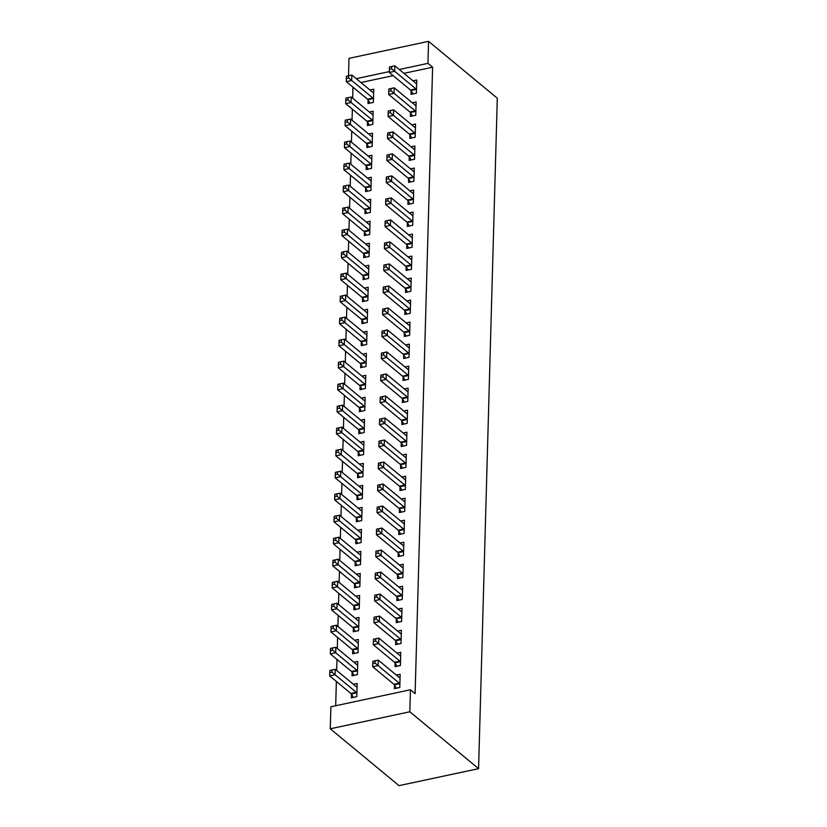 <?xml version="1.0" encoding="UTF-8"?>
<svg xmlns="http://www.w3.org/2000/svg" width="827" height="827" viewBox="0 0 827 827"><rect width="100%" height="100%" fill="white"/><g stroke="black" fill="none" stroke-linecap="round" stroke-linejoin="round"><path stroke-width="1.24" d="M352.964 87.166L352.653 98.206M352.354 109.174L352.044 120.215M351.733 131.193L351.423 142.223M351.124 153.202L350.813 164.232M350.503 175.21L350.193 186.251M349.893 197.219L349.583 208.259M349.273 219.227L348.963 230.268M348.663 241.236L348.353 252.276M348.043 263.255L347.743 274.285M347.433 285.263L347.123 296.304M346.813 307.272L346.513 318.312M346.203 329.28L345.893 340.321M345.583 351.289L345.283 362.329M344.973 373.297L344.663 384.338M344.363 395.316L344.053 406.346M343.743 417.325L343.432 428.365M343.133 439.333L342.823 450.374M342.512 461.342L342.202 472.382M341.902 483.35L341.592 494.391M341.282 505.359L340.972 516.399M340.672 527.378L340.362 538.408M340.052 549.386L339.742 560.427M339.442 571.395L339.132 582.435M338.822 593.404L338.512 604.444M338.212 615.412L337.902 626.452M337.592 637.421L337.282 648.461M336.982 659.439L336.672 670.47M336.362 681.448L335.69 705.741M348.518 75.712L349.004 58.345L428.562 41.35L427.952 63.359L399.265 69.489M403.927 73.345L432.604 67.214L415.113 693.626L410.45 689.77L330.893 706.765L330.273 728.783L399.007 785.65L478.575 768.655L497.296 98.217L428.562 41.35M367.488 122.003L367.384 125.559L372.76 124.412L373.132 111.211L369.349 112.017M410.492 112.813L410.399 116.38L415.774 115.232L416.136 102.021L412.353 102.827M366.258 166.02L366.154 169.587L371.53 168.429L371.902 155.228L368.118 156.034M409.262 156.83L409.169 160.397L414.544 159.249L414.906 146.038L411.122 146.855M365.027 210.037L364.934 213.604L370.31 212.456L370.672 199.245L366.888 200.062M408.031 200.858L407.938 204.414L413.314 203.266L413.676 190.065L409.892 190.872M363.797 254.065L363.704 257.621L369.08 256.473L369.442 243.272L365.658 244.079M406.801 244.875L406.708 248.441L412.084 247.294L412.446 234.082L408.662 234.889M362.567 298.082L362.474 301.648L367.85 300.501L368.211 287.289L364.428 288.096M405.571 288.892L405.478 292.458L410.854 291.311L411.215 278.099L407.432 278.916M361.337 342.099L361.244 345.665L366.619 344.518L366.981 331.307L363.198 332.123M404.341 332.919L404.248 336.475L409.623 335.328L409.996 322.127L406.202 322.933M360.107 386.126L360.014 389.682L365.389 388.535L365.751 375.334L361.968 376.14M403.111 376.936L403.018 380.503L408.393 379.355L408.765 366.144L404.972 366.95M358.877 430.143L358.784 433.71L364.159 432.562L364.521 419.351L360.737 420.157M401.891 420.953L401.788 424.52L407.163 423.372L407.535 410.161L403.741 410.978M357.646 474.16L357.553 477.727L362.929 476.579L363.301 463.368L359.507 464.185M400.661 464.981L400.557 468.537L405.933 467.389L406.305 454.188L402.511 454.995M356.427 518.188L356.323 521.744L361.699 520.596L362.071 507.396L358.277 508.202M399.431 508.998L399.327 512.564L404.703 511.417L405.075 498.205L401.291 499.012M355.197 562.205L355.093 565.771L360.469 564.624L360.841 551.413L357.047 552.219M398.2 553.015L398.097 556.581L403.473 555.434L403.845 542.223L400.061 543.039M353.966 606.222L353.863 609.788L359.238 608.641L359.611 595.43L355.827 596.246M396.97 597.042L396.867 600.598L402.242 599.451L402.615 586.25L398.831 587.056M352.736 650.249L352.633 653.806L358.008 652.658L358.38 639.457L354.597 640.263M395.74 641.059L395.637 644.626L401.012 643.478L401.384 630.267L397.601 631.073M351.506 694.266L351.403 697.833L356.778 696.685L357.15 683.474L353.367 684.28M394.51 685.076L394.407 688.643L399.782 687.495L400.154 674.284L396.371 675.101M393.145 75.65L360.923 82.524M395.12 663.068L395.027 666.634L400.402 665.487L400.764 652.276L396.981 653.092M352.116 672.258L352.023 675.824L357.398 674.667L357.76 661.466L353.977 662.272M396.35 619.051L396.257 622.617L401.633 621.459L401.994 608.258L398.211 609.065M353.346 628.241L353.253 631.797L358.629 630.65L358.99 617.449L355.207 618.255M397.58 575.034L397.487 578.59L402.863 577.442L403.225 564.241L399.441 565.048M354.576 584.213L354.473 587.78L359.859 586.632L360.221 573.421L356.437 574.227M398.81 531.006L398.717 534.573L404.093 533.425L404.455 520.214L400.671 521.031M355.806 540.196L355.703 543.763L361.079 542.605L361.451 529.404L357.667 530.21M400.041 486.989L399.937 490.556L405.323 489.398L405.685 476.197L401.901 477.003M357.037 496.179L356.933 499.735L362.309 498.588L362.681 485.387L358.897 486.193M401.271 442.972L401.167 446.528L406.543 445.381L406.915 432.18L403.131 432.986M358.267 452.152L358.163 455.718L363.539 454.571L363.911 441.36L360.127 442.166M402.501 398.945L402.398 402.511L407.773 401.364L408.145 388.152L404.362 388.959M359.497 408.135L359.394 411.691L364.769 410.543L365.141 397.342L361.358 398.149M403.731 354.928L403.628 358.484L409.003 357.336L409.375 344.135L405.592 344.942M360.727 364.107L360.624 367.674L365.999 366.526L366.371 353.325L362.588 354.132M404.961 310.9L404.858 314.467L410.233 313.319L410.605 300.118L406.822 300.925M361.957 320.09L361.854 323.657L367.229 322.509L367.601 309.298L363.818 310.104M406.191 266.883L406.088 270.45L411.464 269.302L411.836 256.091L408.052 256.897M363.187 276.073L363.084 279.629L368.46 278.482L368.832 265.281L365.048 266.087M407.422 222.866L407.318 226.422L412.694 225.275L413.066 212.074L409.282 212.88M364.418 232.046L364.314 235.612L369.69 234.465L370.062 221.264L366.278 222.07M408.652 178.839L408.548 182.405L413.924 181.258L414.296 168.057L410.512 168.863M365.648 188.029L365.544 191.595L370.92 190.448L371.292 177.236L367.498 178.043M409.882 134.822L409.778 138.388L415.154 137.241L415.526 124.029L411.743 124.836M366.878 144.012L366.774 147.568L372.15 146.42L372.522 133.219L368.728 134.026M411.112 90.805L411.009 94.361L416.384 93.213L416.756 80.012L412.973 80.819M368.108 99.984L368.005 103.551L373.38 102.403L373.752 89.192L369.958 90.009M389.331 71.608L356.261 78.668M432.604 67.214L427.952 63.359M410.45 689.77L409.83 711.789L478.575 768.655M330.273 728.783L409.83 711.789M396.433 688.209L394.345 684.808A2.45 1.075 77.9 0 0 393.91 684.291L372.708 666.748L372.863 661.249L378.239 660.101L399.441 677.644A2.45 1.075 77.9 0 0 399.875 677.84L400.051 677.851M375.065 660.835L378.239 660.101L378.084 665.601L372.708 666.748L372.853 663.502L375.003 663.037L375.065 660.835L372.915 661.3L372.853 663.502M399.886 683.929L399.72 683.66A2.45 1.075 77.9 0 0 399.286 683.143L375.003 663.037M357.047 687.041L356.871 687.03A2.45 1.075 -102.1 0 1 356.437 686.823L335.235 669.281L335.08 674.78L329.704 675.938L350.906 693.481A2.45 1.075 -102.1 0 1 351.341 693.998L353.429 697.399M329.849 672.682L329.704 675.938L329.859 670.428L335.235 669.281L329.911 670.48L329.849 672.682L331.999 672.227L332.061 670.025M331.999 672.227L356.282 692.333A2.45 1.075 -102.1 0 1 356.716 692.85L356.882 693.119M397.053 666.2L394.955 662.799A2.45 1.075 77.9 0 0 394.531 662.282L373.318 644.74L373.473 639.23L378.849 638.082L400.051 655.625A2.45 1.075 77.9 0 0 400.495 655.832L400.671 655.842M375.675 638.826L378.849 638.082L378.694 643.592L373.318 644.74L373.463 641.494L375.613 641.028L375.675 638.826L373.525 639.292L373.463 641.494M400.495 661.92L400.33 661.652A2.45 1.075 77.9 0 0 399.906 661.135L375.613 641.028M397.663 644.192L395.575 640.791A2.45 1.075 77.9 0 0 395.141 640.274L373.938 622.731L374.093 617.221L379.469 616.074L400.671 633.616A2.45 1.075 77.9 0 0 401.105 633.823L401.281 633.833M376.295 616.818L379.469 616.074L379.314 621.584L373.938 622.731L374.083 619.475L376.233 619.02L376.295 616.818L374.145 617.273L374.083 619.475M401.116 639.912L400.95 639.643A2.45 1.075 77.9 0 0 400.516 639.126L376.233 619.02M357.667 665.032L357.491 665.011A2.45 1.075 -102.1 0 1 357.047 664.815L335.845 647.272L335.69 652.772L330.314 653.919L351.516 671.462A2.45 1.075 -102.1 0 1 351.951 671.989L354.049 675.39M330.459 650.673L330.314 653.919L330.469 648.42L335.845 647.272L330.521 648.471L330.459 650.673L332.609 650.218L332.671 648.017M332.609 650.218L356.892 670.315A2.45 1.075 -102.1 0 1 357.326 670.842L357.491 671.111M358.277 643.013L358.101 643.003A2.45 1.075 -102.1 0 1 357.667 642.806L336.465 625.264L336.31 630.763L330.934 631.911L352.137 649.453A2.45 1.075 -102.1 0 1 352.571 649.97L354.659 653.371M331.079 628.665L330.934 631.911L331.089 626.411L336.465 625.264L331.141 626.463L331.079 628.665L333.229 628.21L333.291 626.008M333.229 628.21L357.512 648.306A2.45 1.075 -102.1 0 1 357.946 648.823L358.112 649.102M398.283 622.183L396.185 618.782A2.45 1.075 77.9 0 0 395.751 618.255L374.548 600.712L374.703 595.213L380.079 594.065L401.281 611.608A2.45 1.075 77.9 0 0 401.726 611.815L401.901 611.825M376.905 594.809L380.079 594.065L379.924 599.565L374.548 600.712L374.693 597.466L376.843 597.011L376.905 594.809L374.755 595.264L374.693 597.466M401.726 617.903L401.56 617.635A2.45 1.075 77.9 0 0 401.126 617.107L376.843 597.011M398.893 600.164L396.805 596.763A2.45 1.075 77.9 0 0 396.371 596.246L375.169 578.704L375.324 573.204L380.699 572.057L401.901 589.599A2.45 1.075 77.9 0 0 402.335 589.796L402.511 589.806M377.525 572.801L380.699 572.057L380.544 577.556L375.169 578.704L375.313 575.458L377.463 575.003L377.525 572.801L375.375 573.256L375.313 575.458M402.346 595.895L402.18 595.616A2.45 1.075 77.9 0 0 401.746 595.099L377.463 575.003M358.897 621.005L358.722 620.994A2.45 1.075 -102.1 0 1 358.277 620.798L337.075 603.255L336.92 608.755L331.544 609.902L352.747 627.445A2.45 1.075 -102.1 0 1 353.181 627.962L355.279 631.363M331.689 606.656L331.544 609.902L331.699 604.403L337.075 603.255L331.751 604.454L331.689 606.656L333.839 606.191L333.901 603.989M333.839 606.191L358.122 626.297A2.45 1.075 -102.1 0 1 358.556 626.814L358.722 627.083M359.507 598.996L359.332 598.986A2.45 1.075 -102.1 0 1 358.897 598.789L337.695 581.247L337.54 586.746L332.165 587.894L353.367 605.436A2.45 1.075 -102.1 0 1 353.791 605.953L355.889 609.354M332.309 584.648L332.165 587.894L332.32 582.394L337.695 581.247L332.371 582.446L332.309 584.648L334.459 584.182L334.522 581.981M334.459 584.182L358.742 604.289A2.45 1.075 -102.1 0 1 359.166 604.806L359.342 605.075M399.513 578.156L397.415 574.755A2.45 1.075 77.9 0 0 396.981 574.238L375.778 556.695L375.934 551.196L381.309 550.048L402.511 567.591A2.45 1.075 77.9 0 0 402.956 567.787L403.131 567.798M378.135 550.782L381.309 550.048L381.154 555.548L375.778 556.695L375.923 553.449L378.073 552.984L378.135 550.782L375.985 551.247L375.923 553.449M402.956 573.876L402.79 573.607A2.45 1.075 77.9 0 0 402.356 573.09L378.073 552.984M360.127 576.988L359.952 576.977A2.45 1.075 -102.1 0 1 359.507 576.77L338.305 559.228L338.15 564.738L332.774 565.885L353.977 583.428A2.45 1.075 -102.1 0 1 354.411 583.945L356.509 587.346M332.919 562.629L332.774 565.885L332.93 560.375L338.305 559.228L332.981 560.437L332.919 562.629L335.069 562.174L335.131 559.972M335.069 562.174L359.352 582.28A2.45 1.075 -102.1 0 1 359.786 582.797L359.952 583.066M400.123 556.147L398.035 552.746A2.45 1.075 77.9 0 0 397.601 552.229L376.399 534.687L376.554 529.187L381.929 528.039L403.131 545.582A2.45 1.075 77.9 0 0 403.566 545.779L403.741 545.789M378.756 528.773L381.929 528.039L381.774 533.539L376.399 534.687L376.543 531.441L378.694 530.975L378.756 528.773L376.605 529.239L376.543 531.441M403.576 551.867L403.411 551.599A2.45 1.075 77.9 0 0 402.976 551.082L378.694 530.975M360.737 554.979L360.562 554.969A2.45 1.075 -102.1 0 1 360.127 554.762L338.925 537.219L338.77 542.719L333.395 543.877L354.597 561.419A2.45 1.075 -102.1 0 1 355.021 561.936L357.119 565.337M333.539 540.62L333.395 543.877L333.55 538.367L338.925 537.219L333.601 538.418L333.539 540.62L335.69 540.165L335.752 537.963M335.69 540.165L359.972 560.272A2.45 1.075 -102.1 0 1 360.396 560.789L360.572 561.057M400.744 534.139L398.645 530.738A2.45 1.075 77.9 0 0 398.211 530.221L377.009 512.678L377.164 507.168L382.539 506.021L403.741 523.563A2.45 1.075 77.9 0 0 404.186 523.77L404.362 523.78M379.366 506.765L382.539 506.021L382.384 511.531L377.009 512.678L377.153 509.422L379.304 508.967L379.366 506.765L377.215 507.23L377.153 509.422M404.186 529.859L404.021 529.59A2.45 1.075 77.9 0 0 403.586 529.073L379.304 508.967M401.353 512.13L399.255 508.729A2.45 1.075 77.9 0 0 398.831 508.212L377.629 490.669L377.784 485.16L383.159 484.012L404.362 501.555A2.45 1.075 77.9 0 0 404.796 501.762L404.972 501.772M379.986 484.756L383.159 484.012L383.004 489.512L377.629 490.669L377.774 487.413L379.924 486.958L379.986 484.756L377.836 485.211L377.774 487.413M404.806 507.85L404.63 507.582A2.45 1.075 77.9 0 0 404.207 507.065L379.924 486.958M401.974 490.122L399.875 486.721A2.45 1.075 77.9 0 0 399.441 486.193L378.239 468.651L378.394 463.151L383.769 462.004L404.972 479.546A2.45 1.075 77.9 0 0 405.416 479.743L405.592 479.763M380.596 462.748L383.769 462.004L383.614 467.503L378.239 468.651L378.384 465.405L380.534 464.95L380.596 462.748L378.446 463.203L378.384 465.405M405.416 485.842L405.251 485.573A2.45 1.075 77.9 0 0 404.817 485.046L380.534 464.95M402.584 468.103L400.485 464.702A2.45 1.075 77.9 0 0 400.061 464.185L378.859 446.642L379.014 441.142L384.39 439.995L405.592 457.538A2.45 1.075 77.9 0 0 406.026 457.734L406.202 457.745M381.216 440.739L384.39 439.995L384.235 445.495L378.859 446.642L379.004 443.396L381.154 442.941L381.216 440.739L379.066 441.194L379.004 443.396M406.036 463.833L405.861 463.554A2.45 1.075 77.9 0 0 405.437 463.037L381.154 442.941M403.204 446.094L401.105 442.693A2.45 1.075 77.9 0 0 400.671 442.176L379.469 424.633L379.624 419.134L385 417.986L406.202 435.529A2.45 1.075 77.9 0 0 406.646 435.726L406.822 435.736M381.826 418.72L385 417.986L384.844 423.486L379.469 424.633L379.614 421.388L381.764 420.922L381.826 418.72L379.676 419.186L379.614 421.388M406.646 441.814L406.481 441.546A2.45 1.075 77.9 0 0 406.047 441.029L381.764 420.922M403.814 424.086L401.715 420.685A2.45 1.075 77.9 0 0 401.291 420.168L380.089 402.625L380.234 397.125L385.609 395.968L406.822 413.521A2.45 1.075 77.9 0 0 407.256 413.717L407.432 413.727M382.446 396.712L385.609 395.968L385.465 401.477L380.089 402.625L380.234 399.379L382.384 398.914L382.446 396.712L380.296 397.177L380.234 399.379M407.266 419.806L407.091 419.537A2.45 1.075 77.9 0 0 406.667 419.02L382.384 398.914M404.434 402.077L402.335 398.676A2.45 1.075 77.9 0 0 401.901 398.159L380.699 380.616L380.854 375.107L386.23 373.959L407.432 391.502A2.45 1.075 77.9 0 0 407.876 391.709L408.042 391.719M383.056 374.703L386.23 373.959L386.075 379.469L380.699 380.616L380.844 377.36L382.994 376.905L383.056 374.703L380.906 375.169L380.844 377.36M407.876 397.797L407.711 397.529A2.45 1.075 77.9 0 0 407.277 397.012L382.994 376.905M405.044 380.069L402.945 376.667A2.45 1.075 77.9 0 0 402.522 376.151L381.319 358.608L381.464 353.098L386.84 351.951L408.052 369.493A2.45 1.075 77.9 0 0 408.486 369.7L408.662 369.71M383.666 352.695L386.84 351.951L386.695 357.45L381.319 358.608L381.464 355.352L383.614 354.897L383.666 352.695L381.516 353.15L381.464 355.352M408.486 375.789L408.321 375.52A2.45 1.075 77.9 0 0 407.897 374.993L383.614 354.897M405.664 358.06L403.566 354.659A2.45 1.075 77.9 0 0 403.131 354.132L381.929 336.589L382.084 331.089L387.46 329.942L408.662 347.485A2.45 1.075 77.9 0 0 409.107 347.681L409.272 347.702M384.286 330.686L387.46 329.942L387.305 335.442L381.929 336.589L382.074 333.343L384.224 332.888L384.286 330.686L382.136 331.141L382.074 333.343M409.107 353.78L408.941 353.511A2.45 1.075 77.9 0 0 408.507 352.984L384.224 332.888M361.358 532.97L361.182 532.95A2.45 1.075 -102.1 0 1 360.737 532.753L339.535 515.211L339.38 520.71L334.005 521.858L355.207 539.4A2.45 1.075 -102.1 0 1 355.641 539.928L357.74 543.329M334.149 518.612L334.005 521.858L334.16 516.358L339.535 515.211L334.211 516.41L334.149 518.612L336.3 518.157L336.362 515.955M336.3 518.157L360.582 538.253A2.45 1.075 -102.1 0 1 361.017 538.78L361.182 539.049M361.968 510.952L361.792 510.941A2.45 1.075 -102.1 0 1 361.358 510.745L340.145 493.202L340 498.702L334.625 499.849L355.827 517.392A2.45 1.075 -102.1 0 1 356.251 517.909L358.349 521.31M334.77 496.603L334.625 499.849L334.77 494.35L340.145 493.202L334.832 494.401L334.77 496.603L336.92 496.148L336.982 493.946M336.92 496.148L361.203 516.244A2.45 1.075 -102.1 0 1 361.626 516.761L361.802 517.04M362.577 488.943L362.412 488.933A2.45 1.075 -102.1 0 1 361.968 488.736L340.765 471.194L340.61 476.693L335.235 477.841L356.437 495.383A2.45 1.075 -102.1 0 1 356.871 495.9L358.97 499.301M335.38 474.595L335.235 477.841L335.39 472.341L340.765 471.194L335.442 472.393L335.38 474.595L337.53 474.129L337.592 471.928M337.53 474.129L361.812 494.236A2.45 1.075 -102.1 0 1 362.247 494.753L362.412 495.022M363.198 466.935L363.022 466.924A2.45 1.075 -102.1 0 1 362.588 466.728L341.375 449.175L341.231 454.685L335.855 455.832L357.057 473.375A2.45 1.075 -102.1 0 1 357.481 473.892L359.58 477.293M336 452.586L335.855 455.832L336 450.333L341.375 449.175L336.051 450.384L336 452.586L338.15 452.121L338.202 449.919M338.15 452.121L362.433 472.227A2.45 1.075 -102.1 0 1 362.857 472.744L363.022 473.013M363.808 444.926L363.642 444.916A2.45 1.075 -102.1 0 1 363.198 444.709L341.996 427.166L341.84 432.676L336.465 433.824L357.667 451.366A2.45 1.075 -102.1 0 1 358.101 451.883L360.2 455.284M336.61 430.567L336.465 433.824L336.62 428.314L341.996 427.166L336.672 428.376L336.61 430.567L338.76 430.112L338.822 427.91M338.76 430.112L363.043 450.219A2.45 1.075 -102.1 0 1 363.477 450.736L363.642 451.004M364.428 422.917L364.252 422.907A2.45 1.075 -102.1 0 1 363.808 422.7L342.605 405.158L342.461 410.657L337.085 411.815L358.287 429.358A2.45 1.075 -102.1 0 1 358.711 429.875L360.81 433.276M337.22 408.559L337.085 411.815L337.23 406.305L342.605 405.158L337.282 406.357L337.22 408.559L339.37 408.104L339.432 405.902M339.37 408.104L363.663 428.2A2.45 1.075 -102.1 0 1 364.087 428.727L364.252 428.996M365.038 400.909L364.862 400.888A2.45 1.075 -102.1 0 1 364.428 400.692L343.226 383.149L343.071 388.649L337.695 389.796L358.897 407.339A2.45 1.075 -102.1 0 1 359.332 407.866L361.43 411.267M337.84 386.55L337.695 389.796L337.85 384.297L343.226 383.149L337.902 384.348L337.84 386.55L339.99 386.095L340.052 383.893M339.99 386.095L364.273 406.191A2.45 1.075 -102.1 0 1 364.707 406.708L364.872 406.987M365.658 378.89L365.482 378.88A2.45 1.075 -102.1 0 1 365.038 378.683L343.836 361.141L343.681 366.64L338.305 367.788L359.518 385.33A2.45 1.075 -102.1 0 1 359.941 385.847L362.04 389.248M338.45 364.542L338.305 367.788L338.46 362.288L343.836 361.141L338.512 362.34L338.45 364.542L340.6 364.076L340.662 361.885M340.6 364.076L364.893 384.183A2.45 1.075 -102.1 0 1 365.317 384.7L365.482 384.979M366.268 356.882L366.092 356.871A2.45 1.075 -102.1 0 1 365.658 356.675L344.456 339.132L344.301 344.632L338.925 345.779L360.127 363.322A2.45 1.075 -102.1 0 1 360.562 363.839L362.65 367.24M339.07 342.533L338.925 345.779L339.08 340.279L344.456 339.132L339.132 340.331L339.07 342.533L341.22 342.068L341.282 339.866M341.22 342.068L365.503 362.174A2.45 1.075 -102.1 0 1 365.937 362.691L366.103 362.96M406.274 336.041L404.176 332.64A2.45 1.075 77.9 0 0 403.752 332.123L382.55 314.58L382.694 309.081L388.07 307.933L409.272 325.476A2.45 1.075 77.9 0 0 409.716 325.673L409.892 325.683M384.896 308.678L388.07 307.933L387.925 313.433L382.55 314.58L382.684 311.334L384.834 310.88L384.896 308.678L382.746 309.133L382.684 311.334M409.716 331.772L409.551 331.493A2.45 1.075 77.9 0 0 409.127 330.976L384.834 310.88M366.888 334.873L366.712 334.863A2.45 1.075 -102.1 0 1 366.268 334.656L345.066 317.113L344.911 322.623L339.535 323.77L360.737 341.313A2.45 1.075 -102.1 0 1 361.172 341.83L363.27 345.231M339.68 320.525L339.535 323.77L339.69 318.271L345.066 317.113L339.742 318.323L339.68 320.525L341.83 320.059L341.892 317.857M341.83 320.059L366.123 340.166A2.45 1.075 -102.1 0 1 366.547 340.683L366.712 340.951M406.894 314.033L404.796 310.632A2.45 1.075 77.9 0 0 404.362 310.115L383.159 292.572L383.315 287.072L388.69 285.925L409.892 303.468A2.45 1.075 77.9 0 0 410.326 303.664L410.502 303.674M385.516 286.659L388.69 285.925L388.535 291.424L383.159 292.572L383.304 289.326L385.454 288.861L385.516 286.659L383.366 287.124L383.304 289.326M410.337 309.753L410.171 309.484A2.45 1.075 77.9 0 0 409.737 308.967L385.454 288.861M367.498 312.864L367.322 312.854A2.45 1.075 -102.1 0 1 366.888 312.647L345.686 295.105L345.531 300.615L340.155 301.762L361.358 319.305A2.45 1.075 -102.1 0 1 361.792 319.822L363.88 323.223M340.3 298.506L340.155 301.762L340.31 296.252L345.686 295.105L340.362 296.304L340.3 298.506L342.45 298.051L342.512 295.849M342.45 298.051L366.733 318.157A2.45 1.075 -102.1 0 1 367.167 318.674L367.333 318.943M407.504 292.024L405.406 288.623A2.45 1.075 77.9 0 0 404.982 288.106L383.769 270.563L383.924 265.064L389.3 263.906L410.502 281.449A2.45 1.075 77.9 0 0 410.947 281.656L411.122 281.666M386.126 264.65L389.3 263.906L389.145 269.416L383.769 270.563L383.914 267.317L386.064 266.852L386.126 264.65L383.976 265.116L383.914 267.317M410.947 287.744L410.781 287.476A2.45 1.075 77.9 0 0 410.357 286.959L386.064 266.852M368.118 290.856L367.943 290.846A2.45 1.075 -102.1 0 1 367.498 290.639L346.296 273.096L346.141 278.596L340.765 279.743L361.968 297.296A2.45 1.075 -102.1 0 1 362.402 297.813L364.5 301.214M340.91 276.497L340.765 279.743L340.92 274.244L346.296 273.096L340.972 274.295L340.91 276.497L343.06 276.042L343.122 273.84M343.06 276.042L367.343 296.138A2.45 1.075 -102.1 0 1 367.777 296.666L367.943 296.934M408.114 270.015L406.026 266.614A2.45 1.075 77.9 0 0 405.592 266.098L384.39 248.555L384.545 243.045L389.92 241.897L411.122 259.44A2.45 1.075 77.9 0 0 411.557 259.647L411.732 259.657M386.747 242.642L389.92 241.897L389.765 247.407L384.39 248.555L384.534 245.299L386.685 244.844L386.747 242.642L384.596 243.107L384.534 245.299M411.567 265.736L411.401 265.467A2.45 1.075 77.9 0 0 410.967 264.95L386.685 244.844M368.728 268.837L368.553 268.827A2.45 1.075 -102.1 0 1 368.118 268.63L346.916 251.088L346.761 256.587L341.386 257.735L362.588 275.277A2.45 1.075 -102.1 0 1 363.022 275.805L365.11 279.206M341.53 254.489L341.386 257.735L341.541 252.235L346.916 251.088L341.592 252.287L341.53 254.489L343.681 254.034L343.743 251.832M343.681 254.034L367.963 274.13A2.45 1.075 -102.1 0 1 368.397 274.647L368.563 274.926M408.734 248.007L406.636 244.606A2.45 1.075 77.9 0 0 406.212 244.089L385 226.536L385.155 221.036L390.53 219.889L411.732 237.432A2.45 1.075 77.9 0 0 412.177 237.638L412.353 237.649M387.356 220.633L390.53 219.889L390.375 225.389L385 226.536L385.144 223.29L387.294 222.835L387.356 220.633L385.206 221.088L385.144 223.29M412.177 243.727L412.011 243.458A2.45 1.075 77.9 0 0 411.588 242.931L387.294 222.835M369.349 246.828L369.173 246.818A2.45 1.075 -102.1 0 1 368.728 246.622L347.526 229.079L347.371 234.579L341.996 235.726L363.198 253.269A2.45 1.075 -102.1 0 1 363.632 253.786L365.73 257.187M342.14 232.48L341.996 235.726L342.151 230.226L347.526 229.079L342.202 230.278L342.14 232.48L344.29 232.015L344.352 229.823M344.29 232.015L368.573 252.121A2.45 1.075 -102.1 0 1 369.007 252.638L369.173 252.917M409.344 225.998L407.256 222.597A2.45 1.075 77.9 0 0 406.822 222.07L385.62 204.527L385.775 199.028L391.15 197.88L412.353 215.423A2.45 1.075 77.9 0 0 412.787 215.62L412.962 215.64M387.977 198.625L391.15 197.88L390.995 203.38L385.62 204.527L385.764 201.281L387.915 200.827L387.977 198.625L385.827 199.08L385.764 201.281M412.797 221.719L412.632 221.44A2.45 1.075 77.9 0 0 412.197 220.923L387.915 200.827M369.958 224.82L369.783 224.81A2.45 1.075 -102.1 0 1 369.349 224.613L348.146 207.07L347.991 212.57L342.616 213.717L363.818 231.26A2.45 1.075 -102.1 0 1 364.252 231.777L366.34 235.178M342.76 210.471L342.616 213.717L342.771 208.218L348.146 207.07L342.823 208.27L342.76 210.471L344.911 210.006L344.973 207.804M344.911 210.006L369.193 230.113A2.45 1.075 -102.1 0 1 369.628 230.63L369.793 230.898M409.965 203.98L407.866 200.579A2.45 1.075 77.9 0 0 407.432 200.062L386.23 182.519L386.385 177.019L391.76 175.872L412.962 193.415A2.45 1.075 77.9 0 0 413.407 193.611L413.583 193.621M388.587 176.616L391.76 175.872L391.605 181.371L386.23 182.519L386.374 179.273L388.525 178.808L388.587 176.616L386.436 177.071L386.374 179.273M413.407 199.71L413.242 199.431A2.45 1.075 77.9 0 0 412.807 198.914L388.525 178.808M370.579 202.811L370.403 202.801A2.45 1.075 -102.1 0 1 369.958 202.594L348.756 185.052L348.601 190.561L343.226 191.709L364.428 209.252A2.45 1.075 -102.1 0 1 364.862 209.769L366.961 213.17M343.37 188.463L343.226 191.709L343.381 186.199L348.756 185.052L343.432 186.261L343.37 188.463L345.521 187.998L345.583 185.796M345.521 187.998L369.803 208.104A2.45 1.075 -102.1 0 1 370.238 208.621L370.403 208.89M410.574 181.971L408.486 178.57A2.45 1.075 77.9 0 0 408.052 178.053L386.85 160.51L387.005 155.011L392.38 153.863L413.583 171.406A2.45 1.075 77.9 0 0 414.017 171.602L414.193 171.613M389.207 154.597L392.38 153.863L392.225 159.363L386.85 160.51L386.995 157.264L389.145 156.799L389.207 154.597L387.057 155.062L386.995 157.264M414.027 177.691L413.862 177.423A2.45 1.075 77.9 0 0 413.428 176.906L389.145 156.799M371.189 180.803L371.013 180.793A2.45 1.075 -102.1 0 1 370.579 180.586L349.376 163.043L349.221 168.553L343.846 169.7L365.048 187.243A2.45 1.075 -102.1 0 1 365.472 187.76L367.57 191.161M343.991 166.444L343.846 169.7L344.001 164.191L349.376 163.043L344.053 164.242L343.991 166.444L346.141 165.989L346.203 163.787M346.141 165.989L370.424 186.096A2.45 1.075 -102.1 0 1 370.847 186.613L371.023 186.881M411.195 159.962L409.096 156.561A2.45 1.075 77.9 0 0 408.662 156.045L387.46 138.502L387.615 132.992L392.99 131.844L414.193 149.387A2.45 1.075 77.9 0 0 414.637 149.594L414.813 149.604M389.817 132.589L392.99 131.844L392.835 137.354L387.46 138.502L387.605 135.256L389.755 134.791L389.817 132.589L387.667 133.054L387.605 135.256M414.637 155.683L414.472 155.414A2.45 1.075 77.9 0 0 414.038 154.897L389.755 134.791M371.809 158.794L371.633 158.784A2.45 1.075 -102.1 0 1 371.189 158.577L349.986 141.035L349.831 146.534L344.456 147.682L365.658 165.224A2.45 1.075 -102.1 0 1 366.092 165.751L368.191 169.153M344.601 144.436L344.456 147.682L344.611 142.182L349.986 141.035L344.663 142.234L344.601 144.436L346.751 143.981L346.813 141.779M346.751 143.981L371.034 164.077A2.45 1.075 -102.1 0 1 371.468 164.604L371.633 164.873M411.805 137.954L409.716 134.553A2.45 1.075 77.9 0 0 409.282 134.036L388.08 116.493L388.235 110.983L393.611 109.836L414.813 127.379A2.45 1.075 77.9 0 0 415.247 127.585L415.423 127.596M390.437 110.58L393.611 109.836L393.456 115.346L388.08 116.493L388.225 113.237L390.375 112.782L390.437 110.58L388.287 111.035L388.225 113.237M415.257 133.674L415.092 133.405A2.45 1.075 77.9 0 0 414.658 132.889L390.375 112.782M372.419 136.775L372.243 136.765A2.45 1.075 -102.1 0 1 371.809 136.569L350.607 119.026L350.452 124.526L345.076 125.673L366.278 143.216A2.45 1.075 -102.1 0 1 366.702 143.743L368.801 147.134M345.221 122.427L345.076 125.673L345.231 120.173L350.607 119.026L345.283 120.225L345.221 122.427L347.371 121.972L347.433 119.77M347.371 121.972L371.654 142.068A2.45 1.075 -102.1 0 1 372.078 142.585L372.253 142.864M412.425 115.945L410.326 112.544A2.45 1.075 77.9 0 0 409.892 112.017L388.69 94.474L388.845 88.975L394.221 87.827L415.423 105.37A2.45 1.075 77.9 0 0 415.867 105.577L416.043 105.587M391.047 88.572L394.221 87.827L394.065 93.327L388.69 94.474L388.835 91.228L390.985 90.774L391.047 88.572L388.897 89.027L388.835 91.228M415.867 111.666L415.702 111.397A2.45 1.075 77.9 0 0 415.268 110.87L390.985 90.774M373.029 114.767L372.863 114.757A2.45 1.075 -102.1 0 1 372.419 114.56L351.217 97.017L351.062 102.517L345.686 103.664L366.888 121.207A2.45 1.075 -102.1 0 1 367.322 121.724L369.421 125.125M345.831 100.418L345.686 103.664L345.841 98.165L351.217 97.017L345.893 98.217L345.831 100.418L347.981 99.953L348.043 97.762M347.981 99.953L372.264 120.06A2.45 1.075 -102.1 0 1 372.698 120.577L372.863 120.856M413.035 93.927L410.936 90.536A2.45 1.075 77.9 0 0 410.512 90.009L389.31 72.466L389.465 66.966L394.841 65.819L416.043 83.362A2.45 1.075 77.9 0 0 416.477 83.558L416.653 83.568M391.667 66.563L394.841 65.819L394.686 71.318L389.31 72.466L389.455 69.22L391.605 68.765L391.667 66.563L389.517 67.018L389.455 69.22M416.488 89.657L416.312 89.378A2.45 1.075 77.9 0 0 415.888 88.861L391.605 68.765M373.649 92.758L373.473 92.748A2.45 1.075 -102.1 0 1 373.039 92.552L351.826 75.009L351.682 80.508L346.306 81.656L367.508 99.199A2.45 1.075 -102.1 0 1 367.932 99.716L370.031 103.117M346.451 78.41L346.306 81.656L346.451 76.156L351.826 75.009L346.513 76.208L346.451 78.41L348.601 77.945L348.663 75.743M348.601 77.945L372.884 98.051A2.45 1.075 -102.1 0 1 373.308 98.568L373.484 98.837M399.72 683.66L394.345 684.808M399.286 683.143L393.91 684.291M350.906 693.481L356.282 692.333M351.341 693.998L356.716 692.85M400.33 661.652L394.955 662.799M399.906 661.135L394.531 662.282M400.95 639.643L395.575 640.791M400.516 639.126L395.141 640.274M351.516 671.462L356.892 670.315M351.951 671.989L357.326 670.842M352.137 649.453L357.512 648.306M352.571 649.97L357.946 648.823M401.56 617.635L396.185 618.782M401.126 617.107L395.751 618.255M402.18 595.616L396.805 596.763M401.746 595.099L396.371 596.246M352.747 627.445L358.122 626.297M353.181 627.962L358.556 626.814M353.367 605.436L358.742 604.289M353.791 605.953L359.166 604.806M402.79 573.607L397.415 574.755M402.356 573.09L396.981 574.238M353.977 583.428L359.352 582.28M354.411 583.945L359.786 582.797M403.411 551.599L398.035 552.746M402.976 551.082L397.601 552.229M354.597 561.419L359.972 560.272M355.021 561.936L360.396 560.789M404.021 529.59L398.645 530.738M403.586 529.073L398.211 530.221M404.63 507.582L399.255 508.729M404.207 507.065L398.831 508.212M405.251 485.573L399.875 486.721M404.817 485.046L399.441 486.193M405.861 463.554L400.485 464.702M405.437 463.037L400.061 464.185M406.481 441.546L401.105 442.693M406.047 441.029L400.671 442.176M407.091 419.537L401.715 420.685M406.667 419.02L401.291 420.168M407.711 397.529L402.335 398.676M407.277 397.012L401.901 398.159M408.321 375.52L402.945 376.667M407.897 374.993L402.522 376.151M408.941 353.511L403.566 354.659M408.507 352.984L403.131 354.132M355.207 539.4L360.582 538.253M355.641 539.928L361.017 538.78M355.827 517.392L361.203 516.244M356.251 517.909L361.626 516.761M356.437 495.383L361.812 494.236M356.871 495.9L362.247 494.753M357.057 473.375L362.433 472.227M357.481 473.892L362.857 472.744M357.667 451.366L363.043 450.219M358.101 451.883L363.477 450.736M358.287 429.358L363.663 428.2M358.711 429.875L364.087 428.727M358.897 407.339L364.273 406.191M359.332 407.866L364.707 406.708M359.518 385.33L364.893 384.183M359.941 385.847L365.317 384.7M360.127 363.322L365.503 362.174M360.562 363.839L365.937 362.691M409.551 331.493L404.176 332.64M409.127 330.976L403.752 332.123M360.737 341.313L366.123 340.166M361.172 341.83L366.547 340.683M410.171 309.484L404.796 310.632M409.737 308.967L404.362 310.115M361.358 319.305L366.733 318.157M361.792 319.822L367.167 318.674M410.781 287.476L405.406 288.623M410.357 286.959L404.982 288.106M361.968 297.296L367.343 296.138M362.402 297.813L367.777 296.666M411.401 265.467L406.026 266.614M410.967 264.95L405.592 266.098M362.588 275.277L367.963 274.13M363.022 275.805L368.397 274.647M412.011 243.458L406.636 244.606M411.588 242.931L406.212 244.089M363.198 253.269L368.573 252.121M363.632 253.786L369.007 252.638M412.632 221.44L407.256 222.597M412.197 220.923L406.822 222.07M363.818 231.26L369.193 230.113M364.252 231.777L369.628 230.63M413.242 199.431L407.866 200.579M412.807 198.914L407.432 200.062M364.428 209.252L369.803 208.104M364.862 209.769L370.238 208.621M413.862 177.423L408.486 178.57M413.428 176.906L408.052 178.053M365.048 187.243L370.424 186.096M365.472 187.76L370.847 186.613M414.472 155.414L409.096 156.561M414.038 154.897L408.662 156.045M365.658 165.224L371.034 164.077M366.092 165.751L371.468 164.604M415.092 133.405L409.716 134.553M414.658 132.889L409.282 134.036M366.278 143.216L371.654 142.068M366.702 143.743L372.078 142.585M415.702 111.397L410.326 112.544M415.268 110.87L409.892 112.017M366.888 121.207L372.264 120.06M367.322 121.724L372.698 120.577M416.312 89.378L410.936 90.536M415.888 88.861L410.512 90.009M367.508 99.199L372.884 98.051M367.932 99.716L373.308 98.568"/></g></svg>
